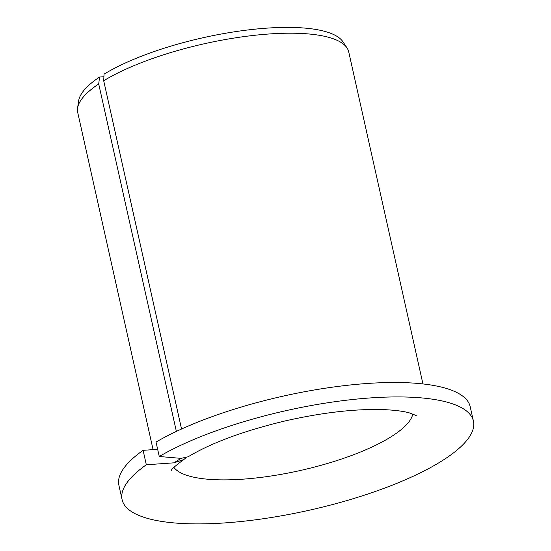 <?xml version="1.0" encoding="UTF-8"?>
<svg xmlns="http://www.w3.org/2000/svg" width="551" height="551" viewBox="0 0 551 551"><rect width="100%" height="100%" fill="white"/><g stroke="black" fill="none" stroke-linecap="round" stroke-linejoin="round"><path stroke-width="0.83" d="M416.219 415.55L409.93 413.064C403.718 411.232 394.695 410.075 382.849 409.586C354.686 408.787 322.032 412.589 284.881 420.985C243.652 430.91 211.391 442.846 188.105 456.8L180.983 458.363L174.006 462.826L183.8 459.548L186.052 457.771M159.26 456.497A179.991 51.119 -12.6 0 1 349.913 399.806A179.991 51.119 -12.6 0 1 473.426 421.143L470.196 406.707A179.991 51.119 -12.6 0 0 346.689 385.369A179.991 51.119 -12.6 0 0 156.029 442.06L159.26 456.497L180.983 458.363M181.548 429.015L103.698 80.756L104.043 74.178A136.228 38.694 -12.6 0 1 241.972 30.718A136.228 38.694 -12.6 0 1 342.977 41.828L347.013 47.916A138.852 39.438 -12.6 0 1 348.728 51.89L422.948 383.937M473.426 421.143A179.991 51.119 -12.6 0 1 308.918 510.302A179.991 51.119 -12.6 0 1 122.108 499.674L118.885 485.238A179.991 51.119 -12.6 0 1 143.095 450.332L157.655 449.313M122.108 499.674A179.991 51.119 -12.6 0 1 146.318 464.768L143.095 450.332M146.318 464.768L174.006 462.826M176.375 431.412L98.705 83.945L99.559 77.044A136.228 38.694 -12.6 0 0 78.628 100.916L77.574 108.141A138.852 39.438 -12.6 0 1 98.705 83.945M103.698 80.756A138.852 39.438 -12.6 0 1 244.238 36.566A138.852 39.438 -12.6 0 1 347.013 47.916M153.082 449.63L77.712 112.466A138.852 39.438 -12.6 0 1 77.574 108.141M103.912 76.741L99.559 77.044M412.837 413.994A123.424 35.057 -12.6 0 1 300.033 470.561A123.424 35.057 -12.6 0 1 173.889 467.4M171.492 470.258C171.354 469.307 175.452 465.74 183.8 459.548"/></g></svg>
